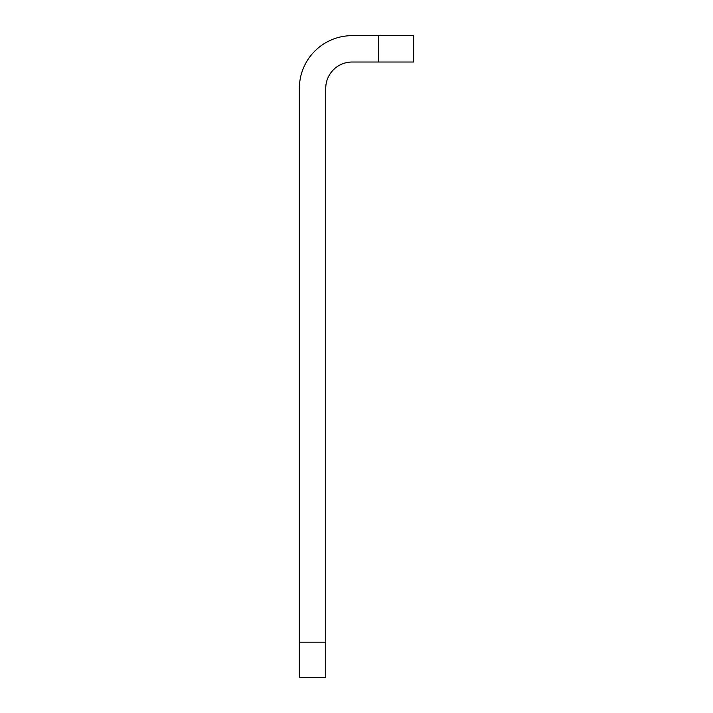 <?xml version="1.0" encoding="UTF-8"?>
<svg xmlns="http://www.w3.org/2000/svg" width="713" height="713" viewBox="0 0 713 713"><rect width="100%" height="100%" fill="white"/><g stroke="black" fill="none" stroke-linecap="round" stroke-linejoin="round"><path stroke-width="1.07" d="M299.362 642.19L299.362 677.35L325.734 677.35L325.734 88.394A26.372 26.372 0 0 1 352.106 62.022L413.638 62.022L413.638 35.65L352.106 35.65A52.744 52.744 0 0 0 299.362 88.394L299.362 642.19L325.734 642.19M378.478 35.65L378.478 62.022"/></g></svg>
